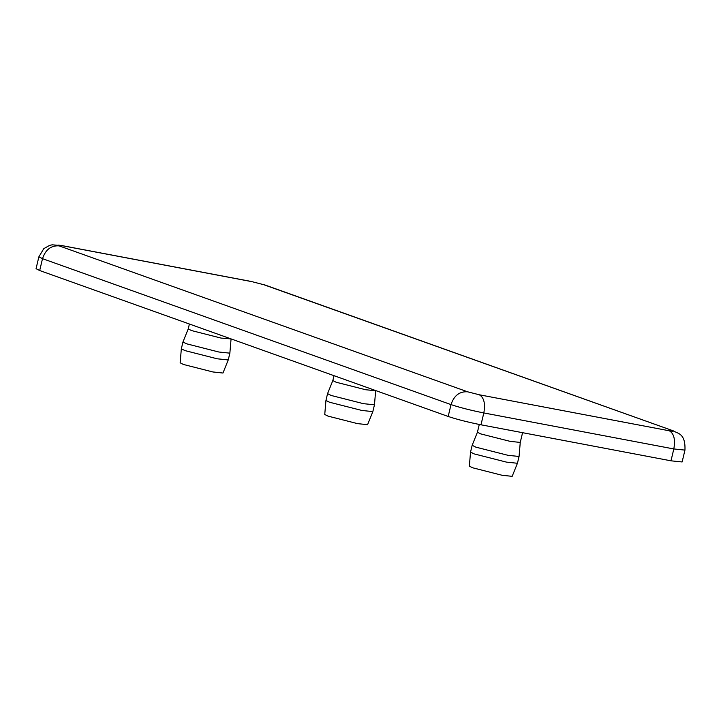 <?xml version="1.0" encoding="UTF-8"?>
<svg xmlns="http://www.w3.org/2000/svg" width="721" height="721" viewBox="0 0 721 721"><rect width="100%" height="100%" fill="white"/><g stroke="black" fill="none" stroke-linecap="round" stroke-linejoin="round"><path stroke-width="1.08" d="M333.994 375.677L332.832 380.562L336.103 382.229L365.628 389.737L375.659 390.746L374.46 404.796L363.483 403.679L331.146 395.459L327.559 393.639L325.946 400.434L329.533 402.237L361.87 410.456L372.838 411.61L374.46 404.814M325.946 400.434L324.747 414.485L328.028 416.125L357.553 423.633L367.575 424.678L372.838 411.61M189.398 324.017L188.226 328.902L191.507 330.569L221.032 338.077L231.099 338.915M188.235 328.893L182.963 341.979L186.55 343.8L218.878 352.019L229.864 353.155L231.053 339.095M182.963 341.979L181.341 348.775L184.927 350.586L217.264 358.806L228.242 359.95L229.864 353.155M181.341 348.775L180.151 362.825L183.431 364.465L212.947 371.973L222.969 373.027L228.242 359.95M520.256 442.406L510.225 441.387L480.709 433.889L477.437 432.203L472.165 445.281L475.752 447.119L508.08 455.339L519.066 456.465L520.256 442.406L522.572 432.69M519.066 456.465L517.444 463.27L506.466 462.116L474.13 453.897L470.543 452.094L472.165 445.299M517.444 463.27L512.171 476.338L502.149 475.292L472.634 467.785L469.353 466.136L470.543 452.094M38.88 256.82L42.512 258.668C45.531 249.628 51.065 245.365 59.104 245.87C56.833 244.987 57.734 244.897 61.781 245.618L52.218 244.816L49.614 245.383L43.792 248.646L38.88 256.82L36.05 268.69L39.691 270.537L448.183 416.468C457.096 419.442 468.037 422.218 480.988 424.804L670.99 460.818L682.12 461.963L684.95 450.102C685.707 432.618 676.83 433.51 673.648 430.987L265.148 285.056L251.07 281.433L265.148 285.056M61.781 245.618L251.782 281.632M39.691 270.537L42.512 258.668L451.013 404.607C454.032 395.559 459.556 391.296 467.605 391.8L59.104 245.87M263.489 284.606L673.648 430.987M448.183 416.468L451.013 404.607C459.926 407.572 470.858 410.357 483.818 412.944C485.494 403.562 483.989 397.505 479.321 394.784L467.605 391.8M671.99 430.545C674.261 431.428 673.369 431.509 669.313 430.788C673.991 433.51 675.487 439.567 673.811 448.949L684.95 450.102M480.988 424.804L483.818 412.944L673.811 448.949L670.99 460.818M669.313 430.788L479.321 394.784M332.832 380.544L327.568 393.621M477.428 432.221L479.276 424.48M61.078 245.428L251.07 281.433"/></g></svg>
